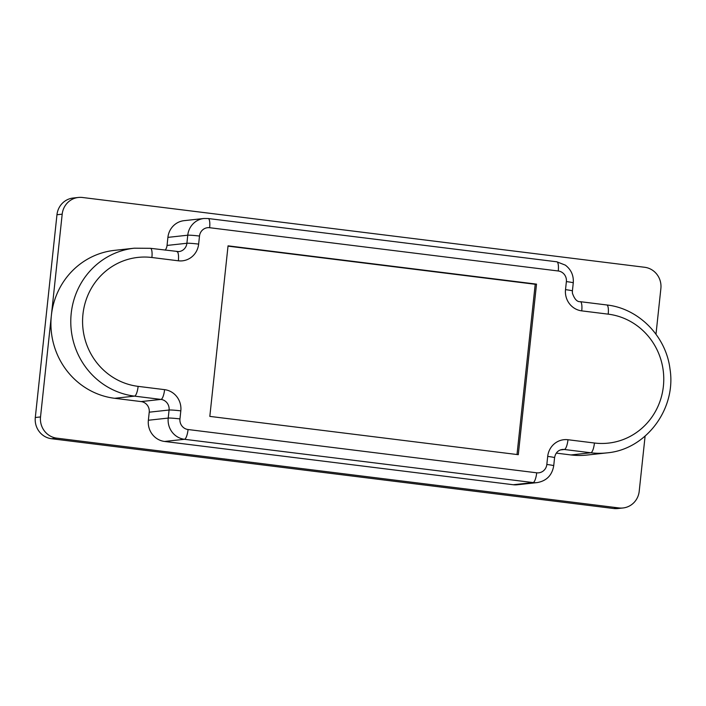 <?xml version="1.0" encoding="UTF-8"?>
<svg xmlns="http://www.w3.org/2000/svg" width="706" height="706" viewBox="0 0 706 706"><rect width="100%" height="100%" fill="white"/><g stroke="black" fill="none" stroke-linecap="round" stroke-linejoin="round"><path stroke-width="1.06" d="M518.292 454.682L536.516 284.13L228.047 245.838L209.823 416.39L518.292 454.682M517.013 454.523L535.21 284.28L536.516 284.13M535.21 284.28L228.012 246.138M655.989 334.22L660.878 288.489A19.097 18.356 83.8 0 0 644.649 267.274L82.47 197.486A19.097 18.356 83.8 0 0 78.375 197.459L73.15 198.024A19.097 18.356 83.8 0 0 56.965 214.739L35.3 417.511A19.097 18.356 83.8 0 0 51.529 438.726L613.708 508.514A19.097 18.356 83.8 0 0 617.803 508.541L623.027 507.976A19.097 18.356 83.8 0 0 639.212 491.261L645.099 436.149M556.275 453.12L570.96 454.946A74.465 71.588 83.8 0 0 586.942 455.061L606.798 452.89A74.465 71.588 -96.2 0 1 590.816 452.775L570.96 454.946M513.218 484.74A19.097 18.356 83.8 0 0 517.313 484.766L537.169 482.595A19.097 18.356 -96.2 0 1 533.074 482.569L513.218 484.74L164.595 441.462A19.097 18.356 83.8 0 1 148.366 420.246L149.231 412.189A9.549 9.178 83.8 0 0 141.112 401.582L114.646 398.299A74.465 71.588 83.8 0 1 51.361 315.556L40.524 416.937A19.097 18.356 83.8 0 0 56.754 438.152L618.933 507.941A19.097 18.356 83.8 0 0 623.027 507.976M78.375 197.459A19.097 18.356 83.8 0 0 62.19 214.174L51.361 315.556A74.465 71.588 83.8 0 1 114.46 250.365L134.316 248.194A74.465 71.588 -96.2 0 0 70.776 321.689A74.465 71.588 -96.2 0 0 134.502 396.128L114.646 398.299M165.222 250.153A9.549 9.178 83.8 0 0 167.048 245.432L167.904 237.375A19.097 18.356 83.8 0 1 184.089 220.66L203.946 218.489A19.097 18.356 -96.2 0 0 187.761 235.204L167.904 237.375M62.19 214.174L56.965 214.739M141.112 401.582L160.968 399.411A9.549 2.559 -82.9 0 0 164.595 389.65L138.129 386.367A64.917 62.41 -96.2 0 1 82.955 314.232A64.917 62.41 -96.2 0 1 151.896 257.505L178.362 260.796A19.097 18.356 -96.2 0 0 198.642 244.108L199.498 236.051A9.549 9.178 -96.2 0 1 209.638 227.711L558.261 270.989A9.549 9.178 -96.2 0 1 566.38 281.597L565.515 289.654A9.549 0.582 6.1 0 1 572.398 290.951L573.263 282.903C573.793 275.525 571.154 269.604 565.338 265.129L556.831 261.802A9.549 2.559 -82.9 0 1 558.261 270.989M164.595 389.65A19.097 18.356 -96.2 0 1 180.815 410.866L179.959 418.923A9.549 9.178 -96.2 0 0 188.07 429.53L536.701 472.808A9.549 9.178 -96.2 0 0 546.832 464.469L547.697 456.411A19.097 18.356 -96.2 0 1 567.977 439.732A9.549 2.559 97.1 0 1 564.35 449.493L560.387 449.925M565.515 289.654A19.097 18.356 -96.2 0 0 581.744 310.869L608.21 314.152A64.917 62.41 -96.2 0 1 663.384 386.288A64.917 62.41 -96.2 0 1 594.443 443.015L567.977 439.732M594.443 443.015A9.549 2.559 97.1 0 1 590.816 452.775L564.35 449.493A9.549 9.178 -96.2 0 0 562.303 449.475C558.04 450.154 555.463 452.908 554.581 457.709A9.549 0.582 -173.9 0 0 547.697 456.411M198.642 244.108A9.549 0.582 -173.9 0 0 186.905 243.261L167.048 245.432M177.065 251.636A9.549 9.178 -96.2 0 0 186.905 243.261L187.761 235.204A9.549 0.582 -173.9 0 1 199.498 236.051M536.701 472.808A9.549 2.559 -82.9 0 1 533.074 482.569L184.451 439.291A19.097 18.356 -96.2 0 1 168.222 418.076L169.078 410.018A9.549 9.178 -96.2 0 0 160.968 399.411L134.502 396.128A9.549 2.559 -82.9 0 0 138.129 386.367M179.959 418.923A9.549 0.582 6.1 0 0 168.222 418.076L148.366 420.246M180.815 410.866A9.549 0.582 6.1 0 0 169.078 410.018L149.231 412.189M188.07 429.53A9.549 2.559 -82.9 0 1 184.451 439.291L164.595 441.462M618.933 507.941L613.708 508.514M56.754 438.152L51.529 438.726M40.524 416.937L35.3 417.511M176.765 251.601A9.549 2.559 97.1 0 1 176.924 251.601A9.549 2.559 97.1 0 1 178.362 260.796M150.299 248.318A9.549 2.559 97.1 0 1 150.457 248.318A9.549 2.559 97.1 0 1 151.896 257.505M209.638 227.711A9.549 2.559 -82.9 0 0 208.208 218.525L203.946 218.489M566.38 281.597A9.549 0.582 6.1 0 1 573.263 282.903M581.744 310.869A9.549 2.559 -82.9 0 0 580.306 301.683C577.111 301.991 574.472 299.141 572.398 293.122L572.398 290.951M608.21 314.152A9.549 2.559 -82.9 0 0 606.772 304.966L580.306 301.683M554.581 457.709L553.716 465.766A9.549 0.582 -173.9 0 0 546.832 464.469M178.812 251.618L150.457 248.318L134.316 248.194M208.208 218.525L556.831 261.802M553.716 465.766C552.083 475.306 546.568 480.918 537.169 482.595M606.798 452.89C645.946 449.704 676.516 408.959 669.994 369C666.058 336.206 638.648 308.372 606.772 304.966"/></g></svg>
